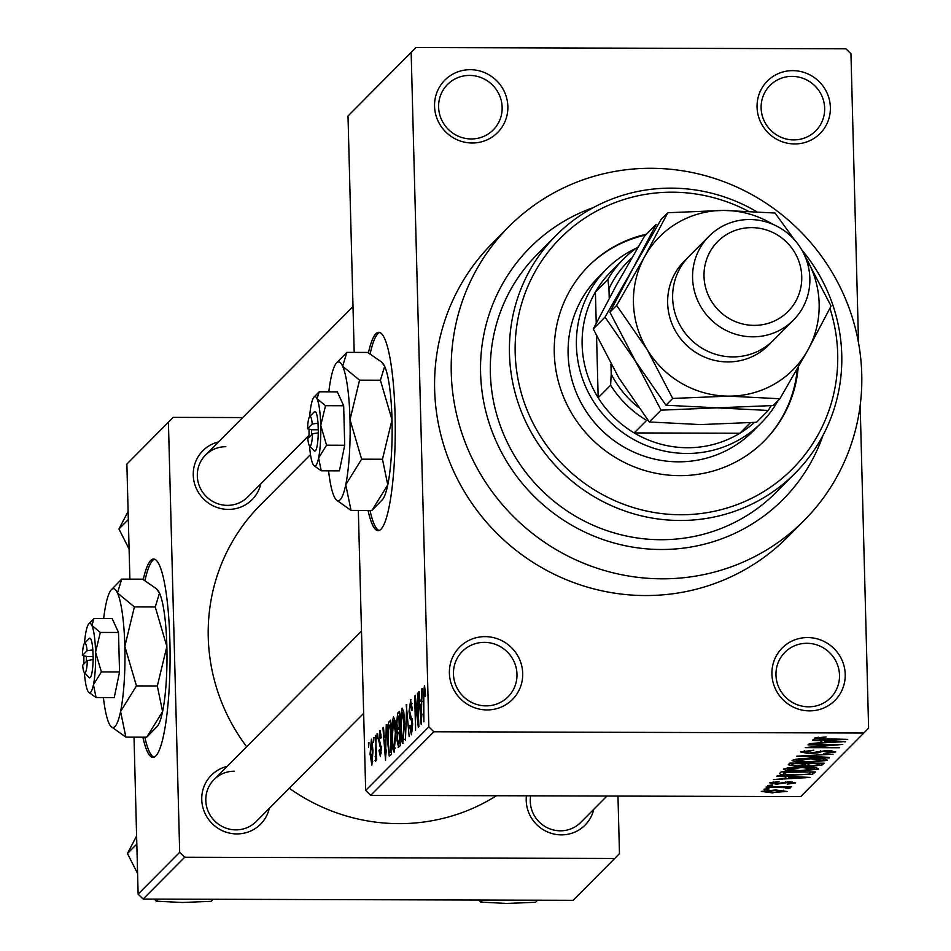 <?xml version="1.0" encoding="UTF-8"?>
<svg xmlns="http://www.w3.org/2000/svg" width="951" height="951" viewBox="0 0 951 951"><rect width="100%" height="100%" fill="white"/><g stroke="black" fill="none" stroke-linecap="round" stroke-linejoin="round"><path stroke-width="1.43" d="M794.679 143.946A37.184 36.126 -135.2 0 1 757.067 107.19A37.184 36.126 -135.2 0 1 792.765 70.636A37.184 36.126 -135.2 0 1 830.366 107.404A37.184 36.126 -135.2 0 1 794.679 143.946M792.052 76.365A32.227 31.3 44.8 0 0 770.025 85.424A32.227 31.3 44.8 0 0 763.808 120.088A32.227 31.3 44.8 0 0 793.716 139.904A32.227 31.3 44.8 0 0 815.756 130.846A32.227 31.3 44.8 0 0 821.973 96.182A32.227 31.3 44.8 0 0 792.052 76.365M809.527 710.872A37.184 36.126 -135.2 0 1 771.915 674.116A37.184 36.126 -135.2 0 1 807.601 637.562A37.184 36.126 -135.2 0 1 845.213 674.33A37.184 36.126 -135.2 0 1 809.527 710.872M806.9 643.292A32.227 31.3 44.8 0 0 784.872 652.35A32.227 31.3 44.8 0 0 778.655 687.002A32.227 31.3 44.8 0 0 808.564 706.819A32.227 31.3 44.8 0 0 830.603 697.772A32.227 31.3 44.8 0 0 836.821 663.109A32.227 31.3 44.8 0 0 806.9 643.292M487.007 709.933A37.184 36.126 -135.2 0 1 449.395 673.165A37.184 36.126 -135.2 0 1 485.093 636.623A37.184 36.126 -135.2 0 1 522.705 673.379A37.184 36.126 -135.2 0 1 487.007 709.933M484.392 642.353A32.227 31.3 44.8 0 0 462.352 651.399A32.227 31.3 44.8 0 0 456.135 686.063A32.227 31.3 44.8 0 0 486.056 705.88A32.227 31.3 44.8 0 0 508.084 696.821A32.227 31.3 44.8 0 0 514.301 662.169A32.227 31.3 44.8 0 0 484.392 642.353M472.16 143.007A37.184 36.126 -135.2 0 1 434.559 106.25A37.184 36.126 -135.2 0 1 470.246 69.696A37.184 36.126 -135.2 0 1 507.858 106.464A37.184 36.126 -135.2 0 1 472.16 143.007M469.544 75.426A32.227 31.3 44.8 0 0 447.505 84.484A32.227 31.3 44.8 0 0 441.3 119.137A32.227 31.3 44.8 0 0 471.209 138.953A32.227 31.3 44.8 0 0 493.248 129.907A32.227 31.3 44.8 0 0 499.453 95.243A32.227 31.3 44.8 0 0 469.544 75.426M142.888 737.168A99.166 16.809 -89.8 0 0 152.992 757.365A99.166 16.809 -89.8 0 0 155.833 755.95A99.166 16.809 -89.8 0 0 170.051 649.83A99.166 16.809 -89.8 0 0 153.563 559.033A99.166 16.809 -89.8 0 0 150.722 560.46A99.166 16.809 -89.8 0 0 143.268 579.539M154.549 559.2A99.166 16.809 -89.8 0 0 152.671 560.46A99.166 16.809 -89.8 0 0 145.004 580.502M144.837 737.18A99.166 16.809 -89.8 0 0 153.967 757.21M368.049 510.449A99.166 16.809 -89.8 0 0 378.153 530.646A99.166 16.809 -89.8 0 0 381.006 529.22A99.166 16.809 -89.8 0 0 395.224 423.1A99.166 16.809 -89.8 0 0 378.736 332.303A99.166 16.809 -89.8 0 0 375.883 333.73A99.166 16.809 -89.8 0 0 368.429 352.809M379.711 332.481A99.166 16.809 -89.8 0 0 377.844 333.742A99.166 16.809 -89.8 0 0 370.177 353.784M370.01 510.449A99.166 16.809 -89.8 0 0 379.128 530.48M260.812 483.845A34.712 33.713 -135.2 0 1 228.359 509.403A34.712 33.713 -135.2 0 1 193.6 479.126A34.712 33.713 -135.2 0 1 218.587 441.918M225.862 446.708A29.754 28.899 44.8 0 0 205.523 455.065A29.754 28.899 44.8 0 0 199.793 487.067A29.754 28.899 44.8 0 0 227.396 505.361A29.754 28.899 44.8 0 0 247.736 496.993L309.063 435.249M593.781 809.301A34.712 33.713 -135.2 0 1 561.328 834.871A34.712 33.713 -135.2 0 1 526.426 795.809M530.67 795.821A29.754 28.899 44.8 0 0 560.365 830.817A29.754 28.899 44.8 0 0 580.704 822.46L606.94 796.046M269.311 808.35A34.712 33.713 -135.2 0 1 236.858 833.92A34.712 33.713 -135.2 0 1 202.099 803.643A34.712 33.713 -135.2 0 1 227.087 766.423M234.362 771.225A29.754 28.899 44.8 0 0 214.023 779.582A29.754 28.899 44.8 0 0 208.281 811.583A29.754 28.899 44.8 0 0 235.896 829.878A29.754 28.899 44.8 0 0 256.235 821.509L363.651 713.357M822.984 435.403A178.503 173.379 -135.2 0 1 661.111 549.5A178.503 173.379 -135.2 0 1 483.904 402.808A178.503 173.379 -135.2 0 1 593.507 207.508M661.872 578.814A208.257 202.278 44.8 0 0 804.273 520.304A208.257 202.278 44.8 0 0 844.405 296.332A208.257 202.278 44.8 0 0 651.126 168.291A208.257 202.278 44.8 0 0 508.737 226.802A208.257 202.278 44.8 0 0 468.605 450.774A208.257 202.278 44.8 0 0 661.872 578.814M508.737 226.802L492.119 243.539A208.257 202.278 44.8 0 0 451.987 467.512A208.257 202.278 44.8 0 0 645.265 595.552A208.257 202.278 44.8 0 0 787.654 537.03L804.273 520.304M289.282 788.248A188.417 183.008 44.8 0 0 398.814 823.649A188.417 183.008 44.8 0 0 496.458 795.714M415.92 47.55L348.007 116.01L415.92 47.55L845.938 48.81L850.955 53.708L858.527 342.859M860.168 405.423L868.608 728.145L863.853 733.019L433.834 731.771L370.688 795.357L365.671 790.447L428.818 726.861L433.834 731.771M371.639 739.296L373.006 750.696L371.865 765.056L370.07 753.917L371.425 739.165M375.55 735.361L376.727 759.706L376.204 760.241L376.097 756.271L375.586 761.323L376.097 735.361M375.586 761.323L375.039 760.491L375.823 760.491M375.098 756.782L376.073 756.853M380.198 730.737L381.185 737.441L380.673 738.416L379.746 734.327L379.128 738.903L381.387 748.187L380.388 756.485L378.974 750.612L379.485 749.638L380.269 752.954L380.875 749.233L378.617 740.068L379.96 730.594M380.959 734.243L379.746 734.327M381.268 753.037L380.115 753.037L381.28 752.954M389.102 721.714L390.659 720.145L391.55 754.357L389.221 756.057L387.556 741.019C387.164 731.426 387.675 724.995 389.102 721.714L390.695 721.714M398.6 747.272L396.912 740.128L397.304 732.389L396.353 724.721L397.708 713.048L399.337 711.407L400.24 745.62L398.207 747.486M406.184 704.513L409.168 736.621L406.588 708.21L405.423 740.389L406.743 704.513M417.465 693.148L418.892 726.826L418.333 727.396L415.385 702.218L415.575 730.178L414.672 695.966L415.242 695.395L418.19 720.525L418.012 693.148M424.598 685.944L425.596 695.454L425.073 696.429L424.253 689.974L423.754 693.124L423.884 721.809L423.266 698.581L424.384 685.826M425.335 689.915L424.253 689.974M348.007 116.01L354.2 352.405M358.337 510.414L365.671 790.447M411.153 52.424L428.818 726.861M421.899 688.69L421.186 724.519L418.606 692.007L419.153 691.448L419.878 701.208L421.709 699.365L422.446 688.69M411.105 699.793L410.416 699.793L412.472 709.577L411.961 710.552L410.475 703.835L409.56 710.777L412.698 723.913L411.438 734.79L409.572 726.184L410.095 725.209L411.308 730.808L411.902 721.001L410.047 718.706L409.037 711.372L410.773 699.603M412.092 703.716L410.475 703.835M412.472 730.939L411.07 730.939L412.496 730.82M403.046 743.242C401.536 742.469 400.704 737.287 400.549 727.717L400.751 714.902L402.13 708.15L403.783 711.978L404.615 723.188L402.748 743.397M394.356 751.991C392.846 751.219 392.014 746.036 391.86 736.454L392.062 723.64L393.441 716.888L395.093 720.727L395.925 731.937L394.059 752.146M386.249 724.591L385.535 760.42L382.956 727.907L383.503 727.349L384.228 737.108L386.058 735.266L386.795 724.591M377.06 733.839L377.19 738.725L377.606 733.839M373.434 737.489L373.565 742.374L373.981 737.489M368.453 742.505L368.572 747.403L368.988 742.517M768.872 789.187L763.974 789.175L768.848 788.652M786.37 787.713L766.09 787.048L791.505 786.584L787 787.107L790.78 787.761L788.95 788.26L785.55 788.094L786.382 786.572L786.37 787.571M772.497 785.538L767.6 785.526L772.474 785.003M773.294 781.912L773.318 782.911L776.468 783.648L789.687 781.698L795.583 782.923L787.25 784.135L792.017 782.935L789.663 782.233L776.563 784.183L769.799 782.863L779.083 781.591L773.222 783.101L773.187 781.924M792.017 782.935L792.1 781.77M786.56 776.765L776.789 776.278L777.347 775.719L809.943 777.431L773.496 779.594L784.73 778.607L786.536 776.194M783.553 769.026L790.436 767.505L802.692 767.017C812.499 766.934 817.824 767.635 818.645 769.121L799.03 771.13L787.262 770.56L783.398 769.335M792.242 760.277L799.125 758.767L811.369 758.268C821.188 758.185 826.514 758.886 827.334 760.384L807.708 762.381L795.951 761.81L792.076 760.586M818.229 737.18L818.252 738.119L820.273 738.689L847.733 739.379L824.517 739.319L814.282 738.071L826.086 736.954L818.205 738.226L818.181 737.191M863.853 733.019L800.706 796.605L370.688 795.357M822.211 740.865L812.451 740.377L812.998 739.819L845.594 741.53L809.146 743.694L820.38 742.707L822.187 740.306M835.394 744.918L808.017 744.835L842.752 744.407L812.534 747.141L839.424 747.748L805.224 747.652L835.382 744.383M804.451 750.719L804.487 751.979L809.265 753.073L827.857 750.387L835.727 751.932L823.911 753.501L831.709 751.932L823.554 751.076L817.753 752.823L808.802 753.608L800.528 751.92L813.83 750.196L804.344 752.253L804.308 750.743M831.709 751.932L831.804 750.517M829.284 757.971L796.736 756.2L833.028 754.191L801.027 755.914L829.26 757.376M796.688 766.387L788.248 764.735L789.889 763.094L824.089 763.189L822.449 764.842L812.392 766.28L796.665 765.852M794.941 775.457C785.074 775.576 779.975 774.887 779.654 773.401L781.199 771.832L815.411 771.939L812.463 774.269L794.929 774.922M772.973 792.944L761.311 791.422L775.659 789.972L787.071 791.494L772.961 792.409M126.875 464.076L173.177 417.37L126.875 464.076L129.883 579.135M134.02 737.144L138.133 894.154L179.68 852.322L184.696 857.231L143.149 899.064L138.133 894.154M168.422 422.244L179.68 852.322M184.696 857.231L614.715 858.48L573.168 900.312L143.149 899.064M617.972 796.07L619.47 853.606L614.715 858.48M242.755 417.572L173.177 417.37M310.49 454.578L260.253 505.159A188.417 183.008 44.8 0 0 246.642 746.737M845.023 741.507L845.047 742.101M835.489 741.578L826.027 741.055L824.553 742.541L841.718 741.839L835.477 741.007M824.505 740.425L824.553 742.541M817.717 751.54L817.753 752.823M795.88 759.16L795.951 761.81M796.213 759.1L796.237 760.277L808.35 761.846L823.328 760.372L823.411 758.803M823.328 760.372L810.787 758.803L796.13 760.515L796.094 759.124M822.413 763.189L822.449 764.842M819.548 763.178L809.349 763.677L808.124 765.234L812.392 766.28M805.735 763.13L805.794 765.686M812.368 765.745L818.645 764.64L819.572 763.712M808.077 765.127L808.029 763.142L808.124 764.984M808.314 763.142L808.124 765.234M805.354 763.665L793.36 763.629L792.124 765.317L797.188 765.852L804.308 764.723L805.342 763.13M792.064 763.094L792.112 764.913M792.195 763.094L792.124 765.317M787.19 767.897L787.262 770.56M787.523 767.849L787.559 769.026L799.66 770.595L814.638 769.121L814.722 767.552M814.638 769.121L802.109 767.552L787.44 769.252L787.404 767.873M812.392 771.927L812.463 774.269M810.87 771.927L784.67 772.378L783.493 773.757L783.446 771.843M783.683 771.843L783.719 773.341L787.369 774.696L795.523 774.934L808.516 774.162L810.882 772.462M799.839 777.478L790.376 776.955L788.902 778.441L806.068 777.74L799.815 776.896M788.843 776.325L788.902 778.441M791.981 781.758L792.005 782.542M787.416 781.746L787.428 782.4M788.926 787.262L788.95 788.26M783.957 786.56L783.969 787.202M764.818 790.471L764.842 791.446L773.258 792.409L783.529 791.47L783.565 790.257M783.529 791.47L775.148 790.507L764.782 791.565L764.759 790.471M783.505 790.257L783.529 791.232M425.335 689.974L424.443 689.974M419.201 692.007L418.606 692.007M422.196 701.22L419.878 701.208M421.4 713.999L421.638 703.55L420.164 705.024L421.329 720.715L421.935 713.999M416.039 702.218L415.385 702.218M415.314 695.966L414.672 695.966M412.544 721.013L411.902 721.001M412.282 718.718L410.047 718.706M401.441 714.902L400.751 714.902M404.139 739.367L402.713 739.355L404.08 723.663L402.237 712.144L401.072 727.289L401.5 734.79L402.927 739.248L404.151 739.26M403.795 712.037L402.237 712.144M398.885 732.389L397.304 732.389M399.598 742.149L399.337 731.925L397.803 733.815L397.435 739.034L398.683 743.076L400.145 742.149M400.181 743.409L398.136 743.409L400.169 743.076M399.23 727.931L398.921 715.937L397.256 718.041L396.888 724.163L398.184 728.977L399.777 727.931M399.8 728.989L397.756 729.227L399.812 729.227M392.751 723.64L392.062 723.64M395.45 748.104L394.035 748.104L395.39 732.413L393.548 720.882L392.394 736.026L392.811 743.539L394.249 747.997L395.461 747.997M395.105 720.775L393.548 720.882M390.92 750.898L390.231 724.686L389.28 725.637L388.079 731.961L388.091 740.532L389.209 751.92L391.455 750.898M391.491 751.837L389.209 751.92M383.55 727.907L382.956 727.907M386.546 737.12L384.228 737.108M385.749 749.899L385.987 739.438L384.513 740.924L385.678 756.616L386.284 749.899M380.971 734.338L380.067 734.327M381.363 747.343L380.65 747.343M376.56 753.442L375.918 753.442M372.756 761.561L371.651 761.561L372.471 751.242L371.27 742.862L370.593 753.144L371.793 761.489L372.768 761.489M372.53 742.862L371.532 742.862M372.519 742.79L371.27 742.862M646.49 234.196A123.963 120.408 44.8 0 0 588.491 266.125A123.963 120.408 44.8 0 0 564.597 399.444A123.963 120.408 44.8 0 0 679.644 475.655A123.963 120.408 44.8 0 0 764.402 440.824A123.963 120.408 44.8 0 0 798.222 367.229M763.986 441.24A123.963 120.408 44.8 0 0 797.33 368.798M747.938 211.039A163.631 158.936 44.8 0 0 672.226 192.197A163.631 158.936 44.8 0 0 515.18 352.999A163.631 158.936 44.8 0 0 680.666 514.753A163.631 158.936 44.8 0 0 829.926 308.314M801.669 249.721A168.589 163.75 -135.2 0 1 795.226 473.111A168.589 163.75 -135.2 0 1 679.965 520.482A168.589 163.75 -135.2 0 1 523.502 416.823A168.589 163.75 -135.2 0 1 555.99 235.515A168.589 163.75 -135.2 0 1 671.263 188.143A168.589 163.75 -135.2 0 1 756.425 211.526M555.99 235.515L536.887 254.761A168.589 163.75 44.8 0 0 504.399 436.069A168.589 163.75 44.8 0 0 660.85 539.716A168.589 163.75 44.8 0 0 776.123 492.345L795.226 473.111M778.12 400.526A109.08 105.953 -135.2 0 1 761.323 422.815L753.014 431.183A109.08 105.953 -135.2 0 1 678.432 461.829A109.08 105.953 -135.2 0 1 577.186 394.76A109.08 105.953 -135.2 0 1 598.215 277.442L606.524 269.074A109.08 105.953 -135.2 0 1 636.362 248.163M645.658 235.04A123.963 120.408 44.8 0 0 588.075 266.542M631.714 258.018A99.166 96.324 44.8 0 0 608.973 288.854L607.867 279.439A104.123 101.139 -135.2 0 1 623.333 259.183L610.875 271.736A104.123 101.139 44.8 0 0 595.409 291.993A104.123 101.139 44.8 0 0 582.131 344.809A104.123 101.139 44.8 0 0 598.179 397.72A104.123 101.139 44.8 0 0 634.198 432.931A104.123 101.139 44.8 0 0 739.914 433.228A104.123 101.139 44.8 0 0 754.476 422.434M761.323 422.815A109.08 105.953 -135.2 0 1 644.968 444.985A109.08 105.953 -135.2 0 1 576.413 345.629A109.08 105.953 -135.2 0 1 606.524 269.074M607.867 279.439L595.409 291.993L596.229 323.138M596.562 335.988L598.179 397.72L610.637 385.167L611.208 374.076A99.166 96.324 44.8 0 0 638.371 407.373M648 420.271L646.668 420.378L634.198 432.931L739.914 433.228L750.339 422.731M608.973 288.854L609.222 298.293M610.946 364.197L611.208 374.076M771.344 405.685A104.123 101.139 -135.2 0 1 771.095 405.934A104.123 101.139 -135.2 0 1 770.702 406.339M623.333 259.183A104.123 101.139 -135.2 0 1 638.169 246.927M646.668 420.378A104.123 101.139 -135.2 0 1 610.637 385.167M482.668 900.05L480.624 902.107L479.031 900.038M537.6 900.205L535.556 902.273L506.835 903.45L480.624 902.107M128.326 519.555L118.946 528.994L128.112 511.436M129.098 549.012L118.946 528.994M136.825 844.072L127.446 853.511L136.611 835.953M137.598 873.529L127.446 853.511M158.199 899.099L156.154 901.168L154.561 899.087M213.131 899.266L211.086 901.322L182.366 902.499L156.154 901.168M709.006 236.252L689.059 256.33A59.497 57.797 44.8 0 0 677.599 320.321A59.497 57.797 44.8 0 0 732.817 356.91A59.497 57.797 44.8 0 0 773.496 340.185L793.443 320.107A59.497 57.797 -135.2 0 1 752.764 336.82A59.497 57.797 -135.2 0 1 697.535 300.243A59.497 57.797 -135.2 0 1 709.006 236.252A59.497 57.797 -135.2 0 1 749.685 219.526A59.497 57.797 -135.2 0 1 804.903 256.116A59.497 57.797 -135.2 0 1 793.443 320.107M754.167 325.373A49.583 48.156 44.8 0 0 801.752 276.646A49.583 48.156 44.8 0 0 751.599 227.634A49.583 48.156 44.8 0 0 704.013 276.361A49.583 48.156 44.8 0 0 754.167 325.373M605.014 317.135L593.281 328.951L616.426 285.062L644.457 236.252L656.19 224.436L633.045 268.325L605.014 317.135L635.47 361.19L661.052 410.154L717.102 407.848L768.253 410.463L771.071 405.697M768.253 410.463L756.52 422.28L700.483 424.586L649.319 421.971L618.851 377.916L593.281 328.951M661.052 410.154L649.319 421.971M772.854 224.317A94.208 91.51 44.8 0 0 723.866 210.421A94.208 91.51 44.8 0 0 644.671 256.615L616.64 305.426L647.108 349.469L672.678 398.433L728.728 396.139L779.891 398.754L773.139 405.542L717.102 407.848L665.938 405.233L635.47 361.19L609.9 312.213L633.045 268.325L661.076 219.515L667.816 212.727L644.671 256.615A94.208 91.51 44.8 0 0 647.108 349.469A94.208 91.51 44.8 0 0 728.728 396.139A94.208 91.51 44.8 0 0 807.922 349.944A94.208 91.51 44.8 0 0 805.485 257.079A94.208 91.51 44.8 0 0 804.938 256.176M779.891 398.754L807.922 349.944L831.067 306.044L805.485 257.079M794.56 239.937L775.029 213.036L723.866 210.421L667.816 212.727M616.64 305.426L609.9 312.213M672.678 398.433L665.938 405.233M312.51 433.799A14.871 2.52 -89.8 0 1 309.55 445.924A14.871 2.52 -89.8 0 1 307.815 438.53L312.51 433.799L318.371 432.836L318.014 423.159A19.828 3.364 -89.8 0 0 314.401 411.747L309.646 416.621A14.871 2.52 -89.8 0 0 307.553 428.758L311.571 429.65L311.595 434.714M313.996 465.657L321.248 470.804L318.597 457.99A34.712 5.884 -89.8 0 1 313.806 465.479A34.712 5.884 -89.8 0 1 312.784 463.85A34.712 5.884 -89.8 0 1 309.539 445.912L314.282 450.822A19.828 3.364 -89.8 0 0 318.264 432.943M325.515 405.697L317.052 398.731L319.179 391.8L337.343 391.86L343.668 405.756L325.515 405.697L320.737 425.43A34.712 5.884 -89.8 0 0 317.052 398.731A34.712 5.884 -89.8 0 0 314.008 397.102A34.712 5.884 -89.8 0 0 311.239 404.591A34.712 5.884 -89.8 0 0 309.622 416.633M319.179 391.8L314.008 397.102M321.248 470.804L339.412 470.864L344.714 445.258L343.668 405.756M326.55 445.199L320.737 425.43A34.712 5.884 -89.8 0 1 318.597 457.99L326.55 445.199L344.714 445.258M328.582 470.828A69.423 11.769 -89.8 0 0 334.11 496.47A69.423 11.769 -89.8 0 0 336.155 499.739A69.423 11.769 -89.8 0 0 345.748 484.76A69.423 11.769 -89.8 0 0 350.004 419.653A69.423 11.769 -89.8 0 0 342.633 366.254A69.423 11.769 -89.8 0 0 336.547 362.973A69.423 11.769 -89.8 0 0 331.007 377.963A69.423 11.769 -89.8 0 0 328.808 391.836M361.63 459.178L350.004 419.653L359.561 380.174L342.633 366.254L346.889 352.381L367.752 352.441L381.529 361.974L384.668 366.373L380.412 380.234L392.026 419.771L382.48 459.238L387.77 484.879L371.889 510.461L351.026 510.402L345.748 484.76L361.63 459.178L382.48 459.238M359.561 380.174L380.412 380.234M346.889 352.381L336.547 362.973M336.535 500.095L351.026 510.402M372.043 510.295L382.219 499.869A69.423 11.769 -89.8 0 0 387.77 484.879A69.423 11.769 -89.8 0 0 392.026 419.771A69.423 11.769 -89.8 0 0 384.668 366.373A69.423 11.769 -89.8 0 0 382.623 363.104A69.423 11.769 -89.8 0 0 382.254 362.759M309.051 429.091A34.712 5.884 -89.8 0 0 309.099 437.151A34.712 5.884 -89.8 0 0 309.111 437.222M318.014 423.159L312.249 424.027L307.553 428.758M312.249 424.027A14.871 2.52 -89.8 0 0 309.646 416.621M318.288 429.769L311.464 429.745M87.337 660.529A14.871 2.52 -89.8 0 1 84.389 672.654A14.871 2.52 -89.8 0 1 82.642 665.26L87.337 660.529L93.198 659.554L92.841 649.89A19.828 3.364 -89.8 0 0 89.228 638.478L84.473 643.351A14.871 2.52 -89.8 0 0 82.392 655.477L86.41 656.368L86.434 661.444M88.835 692.387L96.075 697.535L93.436 684.72A34.712 5.884 -89.8 0 1 88.645 692.209A34.712 5.884 -89.8 0 1 87.623 690.569A34.712 5.884 -89.8 0 1 84.377 672.642L89.121 677.552A19.828 3.364 -89.8 0 0 93.103 659.661M100.342 632.427L91.878 625.461L94.006 618.53L112.17 618.578L118.506 632.474L100.342 632.427L95.564 652.16A34.712 5.884 -89.8 0 0 91.878 625.461A34.712 5.884 -89.8 0 0 88.835 623.82A34.712 5.884 -89.8 0 0 86.066 631.321A34.712 5.884 -89.8 0 0 84.461 643.363A14.871 2.52 -89.8 0 1 87.088 650.746L82.392 655.477M94.006 618.53L88.835 623.82M96.075 697.535L114.239 697.594L119.541 671.977L118.506 632.474M101.377 671.929L95.564 652.16A34.712 5.884 -89.8 0 1 93.436 684.72L101.377 671.929L119.541 671.977M103.409 697.558A69.423 11.769 -89.8 0 0 108.937 723.2A69.423 11.769 -89.8 0 0 110.982 726.457A69.423 11.769 -89.8 0 0 120.575 711.479A69.423 11.769 -89.8 0 0 124.843 646.371A69.423 11.769 -89.8 0 0 117.472 592.972A69.423 11.769 -89.8 0 0 111.386 589.691A69.423 11.769 -89.8 0 0 105.834 604.681A69.423 11.769 -89.8 0 0 103.647 618.554M136.457 685.909L124.843 646.371L134.388 606.904L117.472 592.972L121.716 579.111L142.579 579.171L156.356 588.693L159.495 593.091L155.251 606.964L166.865 646.49L157.319 685.968L162.597 711.61L146.716 737.18L125.865 737.12L120.575 711.479L136.457 685.909L157.319 685.968M134.388 606.904L155.251 606.964M121.716 579.111L111.386 589.691M111.362 726.814L125.865 737.12M146.882 737.013L157.058 726.6A69.423 11.769 -89.8 0 0 162.597 711.61A69.423 11.769 -89.8 0 0 166.865 646.49A69.423 11.769 -89.8 0 0 159.495 593.091A69.423 11.769 -89.8 0 0 157.45 589.834A69.423 11.769 -89.8 0 0 157.081 589.489M83.89 655.821A34.712 5.884 -89.8 0 0 83.938 663.869A34.712 5.884 -89.8 0 0 83.938 663.953M92.841 649.89L87.088 650.746M93.127 656.499L86.303 656.475M820.416 750.862L820.44 751.908M813.89 771.927L813.925 773.425M785.383 781.9L785.407 783.006M412.401 719.562L411.01 719.562M399.384 713.06L397.708 713.048M381.315 746.535L380.008 746.535M770.928 342.622A59.497 57.797 -135.2 0 1 727.836 361.927A59.497 57.797 -135.2 0 1 671.917 323.661A59.497 57.797 -135.2 0 1 686.646 258.922M792.017 765.139L791.957 763.094M389.482 752.122L391.491 752.122M375.336 756.925L376.073 756.925M205.523 455.065L352.999 306.567M361.499 631.084L214.023 779.582M336.155 499.739L337.248 500.868M382.623 363.104L381.529 361.974M110.982 726.457L112.075 727.598M157.45 589.834L156.356 588.693"/></g></svg>
